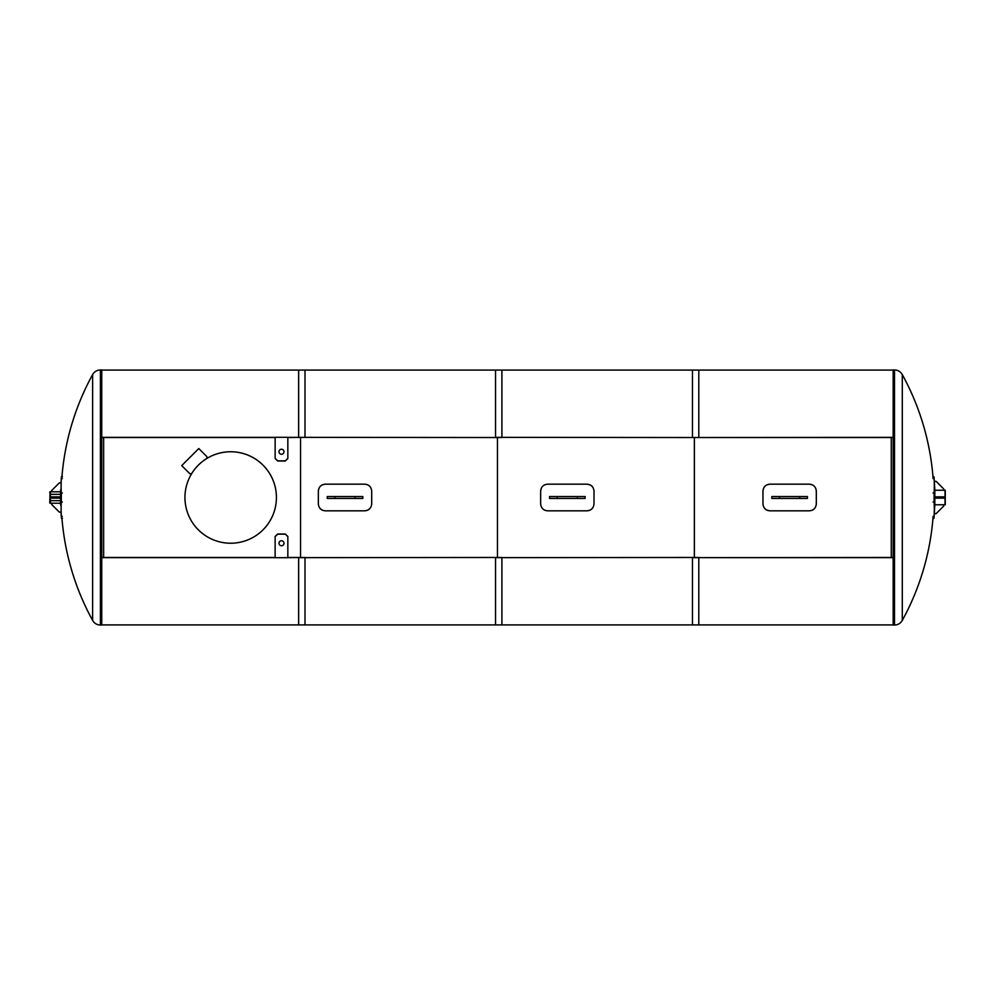 <?xml version="1.0" encoding="UTF-8"?>
<svg xmlns="http://www.w3.org/2000/svg" width="995" height="995" viewBox="0 0 995 995"><rect width="100%" height="100%" fill="white"/><g stroke="black" fill="none" stroke-linecap="round" stroke-linejoin="round"><path stroke-width="1.49" d="M103.642 557.461L103.642 437.539L103.642 557.461M891.271 437.539L891.271 557.461L891.271 437.539M300.552 557.461L300.552 437.539L300.552 557.461M497.45 437.539L497.45 557.461L497.45 437.539M694.361 557.461L694.361 437.539L694.361 557.461M934.33 496.866L943.72 496.866L943.72 498.134L934.33 498.134L934.33 496.866M936.096 496.866L936.096 498.134M936.096 481.344L934.33 481.344L934.827 490.236L943.72 490.236L943.72 488.968L936.096 481.344M943.72 504.763L934.827 504.763L934.33 513.656L936.096 513.656L943.72 506.032L943.72 504.763L945.25 504.763L945.25 490.236L945.001 504.763L945.001 490.236L943.72 490.236M933.074 516.368L934.094 516.368C933.957 518.83 933.957 518.83 934.094 516.368A255.703 180.804 180 0 0 934.094 501.99L934.094 493.01A255.703 180.804 0 0 0 934.094 478.632C933.957 476.17 933.957 476.17 934.094 478.632L933.074 478.632M934.827 490.299L934.827 496.866A256.225 256.225 0 0 0 933.994 476.779L932.974 476.779M932.974 518.221L933.994 518.221A256.225 256.225 0 0 0 934.827 498.134L934.827 504.763M61.081 498.134L51.69 498.134L51.69 496.866L61.081 496.866M59.314 498.134L59.314 496.866M51.69 503.221L51.69 504.49L59.314 512.114L61.081 512.114M61.081 482.886L59.314 482.886L51.69 490.51L51.69 491.779M62.337 478.632L61.317 478.632C61.454 476.17 61.454 476.17 61.317 478.632A255.703 180.804 0 0 0 61.317 493.01L61.317 501.99A255.703 180.804 180 0 0 61.317 516.368C61.454 518.83 61.454 518.83 61.317 516.368L62.337 516.368M60.583 494.328L60.583 491.779L50.422 491.779L50.422 503.221L60.583 503.221L60.583 500.672L50.422 500.672L50.422 494.328L60.583 494.328L60.583 496.866A256.225 256.225 0 0 1 60.707 489.577M60.707 505.423A256.225 256.225 0 0 1 60.583 498.134L60.583 500.672M50.073 503.221L50.073 491.779L49.75 502.898L50.422 503.221M49.75 492.102L50.422 491.779M101.739 557.461L275.142 557.461L275.142 536.442L275.142 557.71L287.841 557.71L287.841 536.603L285.304 534.166L277.68 534.166L275.142 536.603M287.841 536.603L287.841 557.461L304.992 557.461L287.841 557.648M275.142 557.648L101.739 557.648M287.841 437.352L304.992 437.352L304.992 370.078L101.739 370.078M101.739 624.922L304.992 624.922L304.992 557.648M101.739 437.352L275.142 437.352M304.992 437.352L287.841 437.539L287.841 458.558L287.841 437.29L275.142 437.29L275.142 458.396L277.68 460.834L285.304 460.834L287.841 458.396M275.142 458.396L275.142 437.539L101.739 437.539M298.649 557.648L501.903 557.461L298.649 557.648L298.649 624.922L501.903 624.922L501.903 557.648M501.903 437.352L501.903 370.078L298.649 370.078L298.649 437.352L501.903 437.539L298.649 437.352M495.547 557.648L698.801 557.461L495.547 557.648L495.547 624.922L698.801 624.922L698.801 557.648M698.801 437.352L698.801 370.078L495.547 370.078L495.547 437.352L698.801 437.539L495.547 437.352M893.174 437.539L692.458 437.539L893.174 437.352M893.174 557.648L692.458 557.648L692.458 624.922L893.174 624.922M893.174 370.078L692.458 370.078L692.458 437.352M893.174 557.461L692.458 557.648M230.678 543.233A45.733 45.733 0 0 1 191.077 474.627A45.733 45.733 0 0 1 270.292 474.627A45.733 45.733 0 0 1 230.678 543.233M191.637 473.695L189.809 473.695L181.724 465.61L198.789 448.546L206.873 456.63L206.873 458.446M287.841 536.442L285.304 534.016L277.68 534.016L275.142 536.442M278.986 543.258L278.986 543.258A2.512 2.512 180 0 0 281.498 545.757A2.512 2.512 180 0 0 283.998 543.258A2.512 2.512 180 0 0 281.498 540.745A2.512 2.512 180 0 0 278.986 543.258M275.142 458.558L277.68 460.983L285.304 460.983L287.841 458.558M283.998 451.742L283.998 451.742A2.512 2.512 -0 0 0 281.498 449.242A2.512 2.512 -0 0 0 278.986 451.742A2.512 2.512 -0 0 0 281.498 454.255A2.512 2.512 -0 0 0 283.998 451.742M101.739 625.047L101.739 369.953L100.408 369.953L100.408 625.047L101.739 625.047M61.939 518.221A255.466 255.466 0 0 0 92.622 620.432L92.622 374.568C94.376 371.608 96.975 370.078 100.408 369.953M893.174 369.953L893.174 625.047L894.505 625.047L894.505 369.953L893.174 369.953M933.123 478.632A255.466 255.466 0 0 0 902.291 374.568L902.291 620.432C900.537 623.392 897.938 624.922 894.505 625.047M549.538 496.542L585.11 496.542L585.11 498.458L549.538 498.458L549.538 496.542M589.687 484.689L587.013 484.167C591.266 484.577 593.592 486.903 594.003 491.144L593.965 490.473M592.809 487.251L591.428 485.734M590.918 485.349L590.271 484.963M594.003 491.144L594.003 503.856C593.592 508.097 591.266 510.423 587.013 510.833L589.687 510.311M590.271 510.037L590.918 509.651M591.428 509.266L592.809 507.748M593.965 504.527L594.003 503.856M587.013 510.833L547.636 510.833C543.394 510.423 541.056 508.097 540.646 503.856L540.683 504.527M541.84 507.748L543.22 509.266M543.743 509.651L544.377 510.037M544.962 510.311L547.636 510.833M540.646 503.856L540.646 491.144C541.056 486.903 543.394 484.577 547.636 484.167L587.013 484.167M547.636 484.167L544.924 484.702M541.193 488.445L540.646 491.144M771.846 496.542L807.418 496.542L807.418 498.458L771.846 498.458L771.846 496.542M812.007 484.689L809.333 484.167C813.574 484.577 815.9 486.903 816.31 491.144L816.286 490.473M815.129 487.251L813.736 485.734M813.226 485.349L812.579 484.963M816.31 491.144L816.31 503.856C815.9 508.097 813.574 510.423 809.333 510.833L812.007 510.311M812.579 510.037L813.226 509.651M813.736 509.266L815.129 507.748M816.286 504.527L816.31 503.856M809.333 510.833L769.943 510.833C765.702 510.423 763.376 508.097 762.966 503.856L762.991 504.527M764.148 507.748L765.541 509.266M766.05 509.651L766.697 510.037M767.269 510.311L769.943 510.833M762.966 503.856L762.966 491.144C763.376 486.903 765.702 484.577 769.943 484.167L809.333 484.167M769.943 484.167L767.244 484.702M763.501 488.445L762.966 491.144M327.231 496.542L362.802 496.542L362.802 498.458L327.231 498.458L327.231 496.542M367.379 484.689L364.705 484.167C368.946 484.577 371.272 486.903 371.695 491.144L371.657 490.473M370.501 487.251L369.108 485.734M368.598 485.349L367.951 484.963M371.695 491.144L371.695 503.856C371.272 508.097 368.946 510.423 364.705 510.833L367.379 510.311M367.951 510.037L368.598 509.651M369.108 509.266L370.501 507.748M371.657 504.527L371.695 503.856M364.705 510.833L325.328 510.833C321.074 510.423 318.748 508.097 318.338 503.856L318.363 504.527M319.519 507.748L320.912 509.266M321.422 509.651L322.069 510.037M322.654 510.311L325.328 510.833M318.338 503.856L318.338 491.144C318.748 486.903 321.074 484.577 325.328 484.167L364.705 484.167M325.328 484.167L322.616 484.702M318.885 488.445L318.338 491.144M933.074 493.01L934.094 493.01M933.074 501.99L934.094 501.99M62.337 493.01L61.317 493.01M62.337 501.99L61.317 501.99M49.75 492.413L50.422 492.413M49.75 502.587L50.422 502.587M557.237 496.542L557.237 498.458M577.411 496.542L577.411 498.458M779.558 496.542L779.558 498.458M799.719 496.542L799.719 498.458M334.929 496.542L334.929 498.458M355.091 496.542L355.091 498.458M62.449 476.779L61.429 476.779A256.225 256.225 0 0 0 61.006 482.886M62.449 518.221L61.429 518.221A256.225 256.225 0 0 1 61.006 512.114M92.622 620.432C94.376 623.392 96.975 624.922 100.408 625.047M92.622 374.568A255.466 255.466 0 0 0 61.789 478.632M902.291 374.568C900.537 371.608 897.938 370.078 894.505 369.953M902.291 620.432A255.466 255.466 0 0 0 933.123 516.368"/></g></svg>
